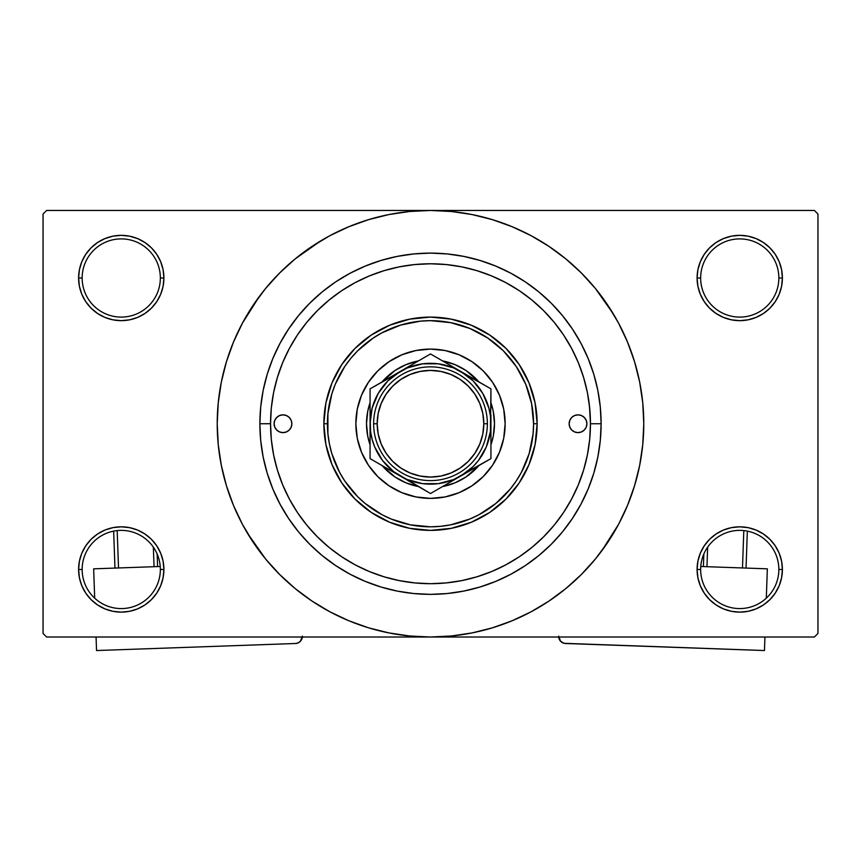 <?xml version="1.0" encoding="UTF-8"?>
<svg xmlns="http://www.w3.org/2000/svg" width="861" height="861" viewBox="0 0 861 861"><rect width="100%" height="100%" fill="white"/><g stroke="black" fill="none" stroke-linecap="round" stroke-linejoin="round"><path stroke-width="1.29" d="M778.85 569.476A39.1 39.1 0 0 0 739.75 530.376A39.1 39.1 0 0 0 700.65 569.476L697.098 569.476A42.652 42.652 0 0 1 739.75 526.824A42.652 42.652 0 0 1 782.401 569.476L778.85 569.476A39.1 39.1 0 0 1 739.75 608.576A39.1 39.1 0 0 1 700.65 569.476A39.1 39.1 0 0 1 739.75 530.376A39.1 39.1 0 0 1 778.85 569.476L782.401 569.476L781.584 561.157L779.162 553.149L775.212 545.777L769.906 539.309L763.449 534.014L756.076 530.064L748.069 527.642L739.75 526.824L731.43 527.642L723.423 530.064L716.051 534.014L709.582 539.309L704.287 545.777L700.337 553.149L697.916 561.157L697.098 569.476L697.916 577.796L700.337 585.803L704.287 593.175L709.582 599.633L716.051 604.939L723.423 608.888L731.43 611.31L739.75 612.128L748.069 611.31L756.076 608.888L763.449 604.939L769.906 599.633L775.212 593.175L779.162 585.803L781.584 577.796L782.401 569.476A42.652 42.652 0 0 1 739.75 612.128A42.652 42.652 0 0 1 697.098 569.476L700.65 569.476A39.1 39.1 0 0 0 739.75 608.576A39.1 39.1 0 0 0 778.85 569.476M160.35 569.476A39.1 39.1 0 0 0 121.25 530.376A39.1 39.1 0 0 0 82.15 569.476L78.599 569.476A42.652 42.652 0 0 1 121.25 526.824A42.652 42.652 0 0 1 163.902 569.476L160.35 569.476A39.1 39.1 0 0 1 121.25 608.576A39.1 39.1 0 0 1 82.15 569.476A39.1 39.1 0 0 1 121.25 530.376A39.1 39.1 0 0 1 160.35 569.476L163.902 569.476L163.084 561.157L160.663 553.149L156.713 545.777L151.418 539.309L144.949 534.014L137.577 530.064L129.57 527.642L121.25 526.824L112.931 527.642L104.924 530.064L97.551 534.014L91.094 539.309L85.788 545.777L81.838 553.149L79.416 561.157L78.599 569.476L79.416 577.796L81.838 585.803L85.788 593.175L91.094 599.633L97.551 604.939L104.924 608.888L112.931 611.31L121.25 612.128L129.57 611.31L137.577 608.888L144.949 604.939L151.418 599.633L156.713 593.175L160.663 585.803L163.084 577.796L163.902 569.476A42.652 42.652 0 0 1 121.25 612.128A42.652 42.652 0 0 1 78.599 569.476L82.15 569.476A39.1 39.1 0 0 0 121.25 608.576A39.1 39.1 0 0 0 160.35 569.476M160.35 277.995A39.1 39.1 0 0 0 121.25 238.895A39.1 39.1 0 0 0 82.15 277.995L78.599 277.995A42.652 42.652 0 0 1 121.25 235.344A42.652 42.652 0 0 1 163.902 277.995L160.35 277.995A39.1 39.1 0 0 1 121.25 317.096A39.1 39.1 0 0 1 82.15 277.995A39.1 39.1 0 0 1 121.25 238.895A39.1 39.1 0 0 1 160.35 277.995L163.902 277.995L163.084 269.676L160.663 261.679L156.713 254.296L151.418 247.839L144.949 242.533L137.577 238.594L129.57 236.162L121.25 235.344L112.931 236.162L104.924 238.594L97.551 242.533L91.094 247.839L85.788 254.296L81.838 261.679L79.416 269.676L78.599 277.995L79.416 286.326L81.838 294.322L85.788 301.694L91.094 308.163L97.551 313.469L104.924 317.408L112.931 319.829L121.25 320.658L129.57 319.829L137.577 317.408L144.949 313.469L151.418 308.163L156.713 301.694L160.663 294.322L163.084 286.326L163.902 277.995A42.652 42.652 0 0 1 121.25 320.658A42.652 42.652 0 0 1 78.599 277.995L82.15 277.995A39.1 39.1 0 0 0 121.25 317.096A39.1 39.1 0 0 0 160.35 277.995M778.85 277.995A39.1 39.1 0 0 0 739.75 238.895A39.1 39.1 0 0 0 700.65 277.995L697.098 277.995A42.652 42.652 0 0 1 739.75 235.344A42.652 42.652 0 0 1 782.401 277.995L778.85 277.995A39.1 39.1 0 0 1 739.75 317.096A39.1 39.1 0 0 1 700.65 277.995A39.1 39.1 0 0 1 739.75 238.895A39.1 39.1 0 0 1 778.85 277.995L782.401 277.995L781.584 269.676L779.162 261.679L775.212 254.296L769.906 247.839L763.449 242.533L756.076 238.594L748.069 236.162L739.75 235.344L731.43 236.162L723.423 238.594L716.051 242.533L709.582 247.839L704.287 254.296L700.337 261.679L697.916 269.676L697.098 277.995L697.916 286.326L700.337 294.322L704.287 301.694L709.582 308.163L716.051 313.469L723.423 317.408L731.43 319.829L739.75 320.658L748.069 319.829L756.076 317.408L763.449 313.469L769.906 308.163L775.212 301.694L779.162 294.322L781.584 286.326L782.401 277.995A42.652 42.652 0 0 1 739.75 320.658A42.652 42.652 0 0 1 697.098 277.995L700.65 277.995A39.1 39.1 0 0 0 739.75 317.096A39.1 39.1 0 0 0 778.85 277.995M580.572 368.368L584.35 379.97M601.118 423.741L590.452 423.741L601.118 423.741L600.3 440.466L597.846 457.019L593.778 473.27L588.128 489.026L580.971 504.169L572.361 518.526L562.394 531.98L551.148 544.389L538.738 555.625L525.296 565.602L510.928 574.212L495.796 581.369L480.029 587.008L463.788 591.077L447.225 593.541L430.5 594.359L413.775 593.541L397.212 591.077L380.971 587.008L365.204 581.369L350.072 574.212L335.704 565.602L322.262 555.625L309.852 544.389L298.606 531.98L288.639 518.526L280.029 504.169L272.872 489.026L267.222 473.27L263.154 457.019L260.7 440.466L259.882 423.741A170.618 170.618 0 0 1 430.5 253.112A170.618 170.618 0 0 1 601.118 423.741A170.618 170.618 0 0 1 430.5 594.359A170.618 170.618 0 0 1 259.882 423.741L260.7 407.016L263.154 390.453L267.222 374.212L272.872 358.445L280.029 343.302L288.639 328.945L298.606 315.492L309.852 303.094L322.262 291.847L335.704 281.87L350.072 273.26L365.204 266.103L380.971 260.463L397.212 256.395L413.775 253.941L430.5 253.112L447.225 253.941L463.788 256.395L480.029 260.463L495.796 266.103L510.928 273.26L525.296 281.87L538.738 291.847L551.148 303.094L562.394 315.492L572.361 328.945L580.971 343.302L588.128 358.445L593.778 374.212L597.846 390.453L600.3 407.016L601.118 423.741M270.548 423.687L259.882 423.741L270.548 423.741A159.952 159.952 0 0 1 430.5 263.778A159.952 159.952 0 0 1 590.452 423.741A159.952 159.952 0 0 1 430.5 583.693A159.952 159.952 0 0 1 270.548 423.741L271.312 439.411L273.615 454.942L277.436 470.171L282.72 484.947L289.436 499.143L297.497 512.607L306.85 525.21L317.397 536.844L329.02 547.381L341.634 556.733L355.098 564.805L369.283 571.521L384.071 576.805L399.289 580.615L414.819 582.919L430.5 583.693L446.181 582.919L461.711 580.615L476.929 576.805L491.717 571.521L505.902 564.805L519.366 556.733L531.98 547.381L543.603 536.844L554.15 525.21L563.503 512.607L571.564 499.143L578.28 484.947L583.564 470.171L587.385 454.942L589.688 439.411L590.452 423.741L589.462 405.961M601.807 550.782L618.596 524.274L627.54 505.353L634.589 485.647L639.68 465.349L642.747 444.642L643.78 423.741A213.28 213.28 0 0 1 430.5 637.011A213.28 213.28 0 0 1 217.22 423.741A213.28 213.28 0 0 1 430.5 210.461A213.28 213.28 0 0 1 643.78 423.741L642.747 402.83L639.68 382.133L634.589 361.824L627.54 342.118L618.596 323.198L607.834 305.246L595.36 288.435L581.304 272.926L565.795 258.87L548.984 246.407L537.135 239.035M247.57 533.379L265.64 559.037L279.696 574.545L295.205 588.601L312.016 601.064L329.967 611.827L348.888 620.781L368.594 627.83L388.892 632.91L409.599 635.988L430.5 637.011L814.398 637.011L817.95 633.459L817.95 214.012L817.95 633.459L814.398 637.011L46.602 637.011L43.05 633.459L43.05 214.012L46.602 210.461L430.5 210.461L46.602 210.461L43.05 214.012L43.05 633.459L46.602 637.011L430.5 637.011L451.401 635.988L472.108 632.91L492.406 627.83L512.112 620.781L531.033 611.827L548.984 601.064L565.795 588.601L581.304 574.545L595.36 559.037L607.834 542.226L615.206 530.376M814.398 210.461L430.5 210.461L814.398 210.461L817.95 214.012L814.398 210.461M589.462 441.51L589.688 439.422M579.098 364.526L577.257 360.113M573.598 352.267L570.585 346.52M493.568 276.736L487.574 274.315M479.394 271.441L473.055 269.547M464.757 267.491L458.224 266.2M419.285 264.176L412.925 264.747M403.981 265.995L397.986 267.114M388.419 269.418L383.349 270.892M342.484 290.179L337.695 293.461M325.447 544.356L330.269 548.392M337.695 554.021L342.484 557.304M383.349 576.59L388.483 578.075M397.986 580.357L403.981 581.476M458.224 581.272L464.757 579.98M473.055 577.925L479.394 576.041M562.663 513.834L566.064 508.636M570.585 500.951L573.598 495.204M577.257 487.358L579.098 482.946M540.148 606.671L548.984 601.064M613.43 314.093L595.36 288.435M320.852 240.8L295.205 258.87L279.696 272.926L265.64 288.435L253.166 305.246L245.794 317.096M259.193 296.69L242.404 323.198L233.46 342.118L226.411 361.824L221.32 382.133L218.253 402.83L217.22 423.741L218.253 444.642L221.32 465.349L226.411 485.647L233.46 505.353L242.404 524.274L253.166 542.226L265.64 559.037M312.016 601.064L323.865 608.436M709.582 247.839L704.287 254.296M700.337 294.322L701.467 296.808M160.663 261.679L156.713 254.296M129.57 236.162L121.25 235.344M137.577 317.408L139.611 316.504M151.418 308.163L156.713 301.694M160.663 553.149L159.533 550.674M151.418 599.633L156.713 593.175M723.423 530.064L721.389 530.968M709.582 539.309L704.287 545.777M700.337 585.803L704.287 593.175M731.43 611.31L739.75 612.128M548.984 246.407L531.033 235.645L512.112 226.701L492.406 219.641L472.108 214.561L451.401 211.494L430.5 210.461L409.599 211.494L388.892 214.561L368.594 219.641L348.888 226.701L329.967 235.645L312.016 246.407M291.868 423.741A8.89 8.89 0 0 1 282.989 432.62A8.89 8.89 0 0 1 274.099 423.741L274.777 420.34L276.704 417.456L279.588 415.529L282.989 414.851L286.39 415.529L289.264 417.456L291.19 420.34L291.868 423.741L291.19 427.142L289.264 430.016L286.39 431.942L282.989 432.62L279.588 431.942L276.704 430.016L274.777 427.142L274.099 423.741A8.89 8.89 0 0 1 282.989 414.851A8.89 8.89 0 0 1 291.868 423.741M586.901 423.741A8.89 8.89 0 0 1 578.011 432.62A8.89 8.89 0 0 1 569.132 423.741L569.81 420.34L571.736 417.456L574.61 415.529L578.011 414.851L581.412 415.529L584.296 417.456L586.223 420.34L586.901 423.741L586.223 427.142L584.296 430.016L581.412 431.942L578.011 432.62L574.61 431.942L571.736 430.016L569.81 427.142L569.132 423.741A8.89 8.89 0 0 1 578.011 414.851A8.89 8.89 0 0 1 586.901 423.741M355.851 423.741A74.649 74.649 0 0 0 361.523 452.283L357.283 438.303L355.851 423.741L357.283 409.179L361.534 395.167L368.433 382.262L377.721 370.951L389.032 361.674L401.936 354.775L415.938 350.524L430.5 349.092L445.062 350.524L459.064 354.775L471.968 361.674L483.279 370.951L492.567 382.262L499.466 395.167L503.717 409.179L505.149 423.741A74.649 74.649 0 0 1 430.5 498.379A74.649 74.649 0 0 1 355.851 423.741A74.649 74.649 0 0 1 430.5 349.092A74.649 74.649 0 0 1 505.149 423.741L503.717 438.303L499.466 452.305L492.567 465.209L483.279 476.52L471.968 485.808L459.064 492.696A74.649 74.649 0 0 0 499.455 452.326M361.545 452.326A74.649 74.649 0 0 0 401.915 492.696L389.032 485.808L377.721 476.52L368.433 465.209L361.534 452.305M401.958 492.707A74.649 74.649 0 0 0 459.042 492.707M323.865 423.741L327.417 423.741A103.083 103.083 0 0 1 430.5 320.658A103.083 103.083 0 0 1 533.583 423.741L537.135 423.741A106.635 106.635 0 0 0 430.5 317.096A106.635 106.635 0 0 0 323.865 423.741A106.635 106.635 0 0 1 430.5 317.096A106.635 106.635 0 0 1 537.135 423.741L535.09 444.545L529.02 464.542L519.161 482.978L505.902 499.143L489.748 512.403L471.311 522.261L451.304 528.32L430.5 530.376L409.696 528.32L389.689 522.261L371.252 512.403L355.098 499.143L341.839 482.978L331.98 464.542L325.91 444.545L323.865 423.741L325.91 402.937L331.98 382.93L341.839 364.494L355.098 348.328L371.252 335.069L389.689 325.221L409.696 319.151L430.5 317.096L451.304 319.151L471.311 325.221L489.748 335.069L505.902 348.328L519.161 364.494L529.02 382.93L535.09 402.937L537.135 423.741A106.635 106.635 0 0 1 430.5 530.376A106.635 106.635 0 0 1 323.865 423.741A106.635 106.635 0 0 0 430.5 530.376A106.635 106.635 0 0 0 537.135 423.741L533.583 423.741L531.603 403.626L525.737 384.286L516.213 366.463L503.394 350.847L487.767 338.029L469.945 328.504L450.615 322.638L430.5 320.658L420.394 321.153L400.58 325.092L381.907 332.83L373.233 338.029L357.606 350.847L350.814 358.337L344.787 366.463L335.263 384.286L331.851 393.811L327.912 413.635L327.912 433.836L329.397 443.845L331.851 453.661L339.589 472.334L344.787 481.008L357.606 496.625L365.107 503.427L381.907 514.652L391.055 518.979L410.385 524.844L430.5 526.824L440.606 526.319L450.615 524.844L469.945 518.979L479.093 514.652L495.893 503.427L510.186 489.134L516.213 481.008L521.411 472.334L529.149 453.661L533.088 433.836L533.583 423.741A103.083 103.083 0 0 1 430.5 526.824A103.083 103.083 0 0 1 327.417 423.741L323.865 423.741M589.688 408.06L587.385 392.53L583.564 377.301L578.28 362.524L571.564 348.339L563.503 334.875L554.15 322.262L543.603 310.627L531.98 300.091L519.366 290.738L505.902 282.666L491.717 275.961L476.929 270.666L461.711 266.856L446.181 264.553L430.5 263.778L414.819 264.553L399.289 266.856L384.071 270.666L369.283 275.961L355.098 282.666L341.634 290.738L329.02 300.091L317.397 310.627L306.85 322.262L297.497 334.875L289.436 348.339L282.72 362.524L277.436 377.301L273.615 392.53L271.312 408.06L270.548 423.741M583.467 376.978L582.38 373.556M581.627 371.317L581.078 369.778M580.303 367.658L579.948 366.721M579.109 364.569L578.28 362.524M384.071 270.666L369.283 275.961M277.436 470.171L282.72 484.947M476.929 576.805L491.717 571.521M367.744 411.257L370.069 402.711A63.983 63.983 0 0 0 370.069 444.771L367.744 436.226L366.517 423.741L367.744 411.257L370.069 402.711A63.983 63.983 0 0 0 370.069 444.771L367.744 436.215M385.254 378.496L394.951 370.542L406.015 364.623L418.5 360.888A63.983 63.983 0 0 0 382.069 381.918L394.951 370.542M442.984 360.985L454.985 364.623L466.049 370.542L478.931 381.918A63.983 63.983 0 0 0 442.5 360.888L454.985 364.623M493.256 436.215L490.931 444.771A63.983 63.983 0 0 0 490.931 402.711L493.256 411.246L494.483 423.741L493.256 436.215L490.931 444.771A63.983 63.983 0 0 0 490.931 402.711L493.256 411.257M454.985 482.849L442.5 486.583A63.983 63.983 0 0 0 478.931 465.553L466.049 476.94L454.985 482.849L442.984 486.487M418.015 486.487L406.015 482.849L394.951 476.94L382.069 465.553A63.983 63.983 0 0 0 418.5 486.583L406.015 482.849M459.064 492.696L445.062 496.948L430.5 498.379L415.938 496.948L401.936 492.696M406.015 364.623L418.015 360.985M466.049 370.542L478.931 381.918A63.983 63.983 0 0 0 442.5 360.888M505.149 423.741A74.649 74.649 0 0 0 499.477 395.188M499.455 395.145A74.649 74.649 0 0 0 459.085 354.786M459.042 354.764A74.649 74.649 0 0 0 401.958 354.764M401.915 354.786A74.649 74.649 0 0 0 361.545 395.145M582.951 431.124L584.296 430.016M586.223 420.34L585.405 418.801M274.777 427.142L275.595 428.67M278.049 416.347L276.704 417.456M418.5 486.583A63.983 63.983 0 0 1 382.069 465.553M382.069 381.918A63.983 63.983 0 0 1 418.5 360.888M478.931 465.553A63.983 63.983 0 0 1 442.5 486.583M487.369 423.741L483.817 423.741A53.317 53.317 0 0 1 430.5 477.059A53.317 53.317 0 0 1 377.183 423.741L373.631 423.741A56.869 56.869 0 0 0 430.5 480.61A56.869 56.869 0 0 0 487.369 423.741A56.869 56.869 0 0 1 430.5 480.61A56.869 56.869 0 0 1 373.631 423.741A56.869 56.869 0 0 1 430.5 366.861A56.869 56.869 0 0 1 487.369 423.741A56.869 56.869 0 0 0 430.5 366.861A56.869 56.869 0 0 0 373.631 423.741L377.183 423.741L378.205 434.138L381.24 444.136L386.169 453.36L392.799 461.442L400.882 468.072L410.094 473.001L420.093 476.036L430.5 477.059L440.907 476.036L450.906 473.001L460.118 468.072L468.201 461.442L474.831 453.36L479.76 444.136L482.795 434.138L483.817 423.741L482.795 413.334L479.76 403.335L474.831 394.112L468.201 386.04L460.118 379.4L450.906 374.481L440.907 371.446L430.5 370.413L420.093 371.446L410.094 374.481L400.882 379.4L392.799 386.04L386.169 394.112L381.24 403.335L378.205 413.334L377.183 423.741A53.317 53.317 0 0 1 430.5 370.413A53.317 53.317 0 0 1 483.817 423.741L487.369 423.741M370.069 414.679L370.585 431.619L372.135 439.379L374.675 446.859L382.564 460.527L393.714 471.677L430.5 493.514L490.931 458.622L490.931 432.771M370.069 422.45L370.069 423.666M370.069 403.045L370.069 401.947M422.633 363.826L407.371 367.905L370.069 388.849L370.069 423.741A60.431 60.431 0 0 1 400.29 371.403L408.103 366.894M426.012 356.551L400.29 371.403L387.773 381.003L378.173 393.52L372.135 408.092L370.069 423.741L370.069 458.622L392.465 471.559M460.743 371.425L430.5 353.957L408.222 366.818L430.5 353.957L468.535 375.923M486.443 386.255L453.629 367.905L438.367 363.826M490.931 397.169L490.931 401.947M490.931 425.033L490.415 415.852L488.865 408.092L482.827 393.52L473.227 381.003L460.71 371.403A60.431 60.431 0 0 1 460.71 476.068L452.897 480.589M490.931 444.437L490.931 445.535M434.988 490.921L460.71 476.068L473.227 466.468L478.436 460.527L486.325 446.859L490.415 431.598M370.069 441.736L370.069 445.535M400.247 476.047L407.371 479.566L422.633 483.656M374.557 461.216L400.29 476.068A60.431 60.431 0 0 1 370.069 423.741L370.069 458.622L408.103 480.589L430.5 493.514L460.71 476.068A60.431 60.431 0 0 1 400.29 476.068L408.103 480.589M392.347 375.988L387.913 378.549L392.347 375.988M384.673 380.422L378.227 384.146L384.673 380.422M452.897 366.894L460.71 371.403A60.431 60.431 0 0 0 400.29 371.403L370.069 388.849L370.069 423.741M452.778 366.818L448.333 364.257L452.768 366.818M445.105 362.395L438.647 358.66L445.105 362.395M490.415 431.619L490.931 388.849L468.653 375.988L490.931 388.849L490.931 408.039M468.653 471.484L473.087 468.922L468.653 471.484M476.327 467.06L482.784 463.326L476.327 467.06M438.367 483.656L453.629 479.566L490.931 458.622L490.931 414.701M408.222 480.653L412.667 483.215L408.232 480.653M426.012 490.921L423.3 489.36L426.012 490.921M382.575 386.933L378.173 393.52M370.069 439.433L370.069 432.846M370.069 450.303L370.069 441.715M438.324 488.994L437.732 489.339M490.931 450.335L490.931 458.622M490.931 439.433L490.931 441.693M370.069 397.136L370.069 388.849M370.069 408.039L370.069 405.768M422.611 483.645L438.389 483.645M478.436 460.527L482.827 453.951M438.389 363.826L422.611 363.826M460.71 476.068L468.535 471.559M400.29 371.403L392.465 375.923M386.169 453.36L392.799 461.442M460.118 468.072L468.201 461.442M474.831 394.112L468.201 386.04M400.882 379.4L392.799 386.04M160.232 566.484L93.655 568.83L160.232 566.484M96.54 650.539L96.066 637.011L96.54 650.539L295.474 643.501L96.54 650.539M94.688 598.169L93.655 568.83L94.688 598.169M302.329 636.15L300.424 641.241L298.175 642.866L295.474 643.501A7.114 7.114 0 0 0 302.308 637.011M300.424 641.241L302.243 637.538M113.663 531.119L114.965 568.077L113.663 531.119M153.355 547.155L154.044 566.699L153.355 547.155M118.517 567.959L117.193 530.58L118.517 567.959M157.595 566.57L157.154 553.978L157.595 566.57M767.345 568.83L700.768 566.484L767.345 568.83L766.312 598.169L767.345 568.83M558.671 636.15L560.576 641.241L558.671 636.15M561.62 642.166L564.149 643.318L560.576 641.241M558.692 637.011A7.114 7.114 0 0 0 565.526 643.501L764.46 650.539L564.149 643.318M764.934 637.011L764.46 650.539L764.934 637.011M743.807 530.58L742.483 567.959L743.807 530.58M706.956 566.699L707.645 547.155L706.956 566.699M746.035 568.077L747.337 531.119L746.035 568.077M703.846 553.978L703.405 566.57L703.846 553.978"/></g></svg>
